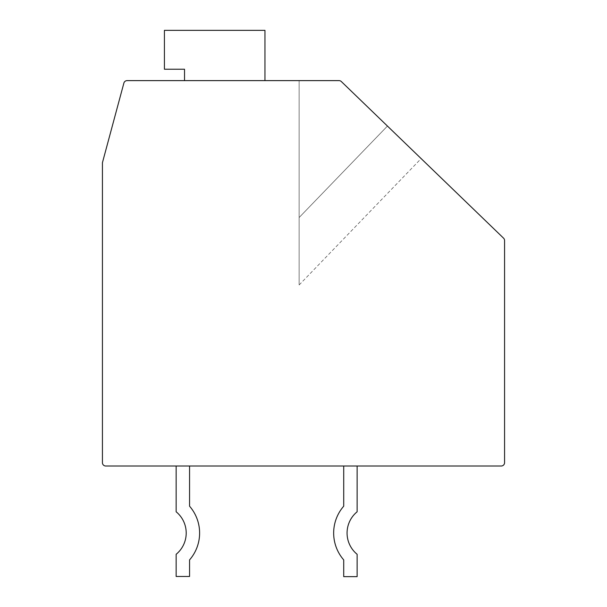 <?xml version="1.0" encoding="UTF-8"?>
<svg xmlns="http://www.w3.org/2000/svg" width="607" height="607" viewBox="0 0 607 607"><rect width="100%" height="100%" fill="white"/><g stroke="black" fill="none" stroke-linecap="round" stroke-linejoin="round"><path stroke-width="0.46" stroke-dasharray="3.04 2.28" d="M503.552 238.149A3.354 3.354 0 0 1 504.576 240.554L504.576 462.663A3.354 3.354 0 0 1 501.223 466.017L105.777 466.017A3.354 3.354 0 0 1 102.424 462.663L102.424 163.169A3.354 3.354 0 0 1 102.537 162.297L123.874 83.098A3.354 3.354 0 0 1 127.113 80.617L339.01 80.617A3.354 3.354 0 0 1 341.339 81.558L387.441 126.059L299.145 217.526L299.145 80.617L339.01 80.617A3.354 3.354 0 0 1 341.339 81.558L503.552 238.149M343.714 466.017L343.714 506.192L343.714 466.017L343.714 506.192L343.714 466.017L343.714 506.192L343.714 466.017L343.714 506.192L343.714 466.017L343.714 506.192L343.714 466.017L343.714 506.192L343.714 466.017L357.121 466.017L343.714 466.017L357.121 466.017L343.714 466.017L357.121 466.017L343.714 466.017L357.121 466.017L343.714 466.017L357.121 466.017L343.714 466.017L357.121 466.017L343.714 466.017L357.121 466.017L343.714 466.017L343.714 506.192A40.889 40.889 0 0 0 343.714 559.897L343.714 576.65L357.121 576.65L357.121 554.29A27.482 27.482 0 0 1 357.121 511.792L357.121 466.017M176.151 466.017L176.151 511.792L176.151 466.017L176.151 511.792L176.151 466.017L176.151 511.792L176.151 466.017L176.151 511.792L176.151 466.017L176.151 511.792L176.151 466.017L189.559 466.017L176.151 466.017L189.559 466.017L176.151 466.017L189.559 466.017L176.151 466.017L189.559 466.017L176.151 466.017L189.559 466.017L176.151 466.017L189.559 466.017L176.151 466.017L176.151 511.792A27.482 27.482 0 0 1 176.151 554.29L176.151 576.475L189.559 576.475L189.559 559.897A40.889 40.889 0 0 0 189.559 506.192L189.559 466.017M184.528 80.617L264.963 80.617L264.963 30.35L164.421 30.35L164.421 69.228L184.528 69.228L184.528 80.617L264.963 80.617L264.963 30.35L164.421 30.35L164.421 69.228L184.528 69.228L184.528 80.617L264.963 80.617L264.963 30.35L164.421 30.35L164.421 69.228L184.528 69.228L184.528 80.617L264.963 80.617L264.963 30.35L164.421 30.35L164.421 69.228L184.528 69.228L184.528 80.617L264.963 80.617L264.963 30.35L164.421 30.35L164.421 69.228L184.528 69.228L184.528 80.617L264.963 80.617L264.963 30.35L164.421 30.35L164.421 69.228L184.528 69.228L184.528 80.617L264.963 80.617L264.963 30.35L164.421 30.35L164.421 69.228L184.528 69.228L184.528 80.617L264.963 80.617L264.963 30.35L164.421 30.35L164.421 69.228L184.528 69.228L184.528 80.617L264.963 80.617L264.963 30.35L164.421 30.35L164.421 69.228L184.528 69.228L184.528 80.617L264.963 80.617L264.963 30.35L164.421 30.35L164.421 69.228L184.528 69.228L184.528 80.617L264.963 80.617L264.963 30.35L164.421 30.35L164.421 69.228L184.528 69.228L184.528 80.617L264.963 80.617L264.963 30.35L164.421 30.35L164.421 69.228L184.528 69.228L184.528 80.617L264.963 80.617L264.963 30.35L164.421 30.35L164.421 69.228L184.528 69.228L184.528 80.617L264.963 80.617L264.963 30.35L164.421 30.35L164.421 69.228L184.528 69.228L184.528 80.617L264.963 80.617L264.963 30.35L164.421 30.35L164.421 69.228L184.528 69.228L184.528 80.617L264.963 80.617L264.963 30.35L164.421 30.35L164.421 69.228L184.528 69.228L184.528 80.617L264.963 80.617L264.963 30.35L164.421 30.35L164.421 69.228L184.528 69.228L184.528 80.617L264.963 80.617L264.963 30.35L164.421 30.35L164.421 69.228L184.528 69.228L184.528 80.617L264.963 80.617L264.963 30.35L164.421 30.35L164.421 69.228L184.528 69.228L184.528 80.617L264.963 80.617L264.963 30.35L164.421 30.35L164.421 69.228L184.528 69.228L184.528 80.617L264.963 80.617L264.963 30.35L164.421 30.35L164.421 69.228L184.528 69.228L184.528 80.617L264.963 80.617L264.963 30.35L164.421 30.35L164.421 69.228L184.528 69.228L184.528 80.617L264.963 80.617L264.963 30.35L164.421 30.35L164.421 69.228L184.528 69.228L184.528 80.617L264.963 80.617L264.963 30.35L164.421 30.35L164.421 69.228L184.528 69.228L184.528 80.617L264.963 80.617L264.963 30.35L164.421 30.35L164.421 69.228L184.528 69.228L184.528 80.617L264.963 80.617M387.441 126.059L299.145 217.526L299.145 284.971L299.145 80.617L299.145 284.971L299.145 217.526L299.145 284.971L299.145 217.526L387.441 126.059L421.137 158.594L341.339 81.558A3.354 3.354 0 0 0 339.01 80.617A3.354 3.354 0 0 1 341.339 81.558L421.137 158.594L387.441 126.059L421.137 158.594L387.441 126.059L299.145 217.526L387.441 126.059L299.145 217.526L299.145 80.617L299.145 284.971L299.145 80.617L299.145 284.971L299.145 217.526L299.145 284.971L299.145 217.526L387.441 126.059L299.145 217.526L299.145 80.617L299.145 284.971L299.145 217.526L299.145 284.971L299.145 217.526L387.441 126.059L299.145 217.526L299.145 80.617L299.145 284.971L299.145 217.526L299.145 284.971L299.145 217.526L387.441 126.059L299.145 217.526L299.145 80.617L299.145 284.971L299.145 217.526L299.145 284.971L299.145 217.526L387.441 126.059L299.145 217.526L299.145 80.617L299.145 284.971L299.145 217.526L299.145 284.971L299.145 217.526L387.441 126.059L299.145 217.526L299.145 80.617L299.145 284.971L299.145 217.526L299.145 284.971L299.145 217.526L387.441 126.059L299.145 217.526L299.145 80.617L299.145 284.971L299.145 217.526L299.145 284.971L299.145 217.526L387.441 126.059L299.145 217.526L299.145 80.617L299.145 284.971L299.145 217.526L299.145 284.971L299.145 217.526L387.441 126.059L299.145 217.526L299.145 80.617L299.145 284.971L299.145 217.526L299.145 284.971L299.145 217.526L387.441 126.059L299.145 217.526L299.145 80.617L299.145 284.971L299.145 217.526L299.145 284.971L299.145 217.526L387.441 126.059L299.145 217.526L299.145 80.617M339.01 80.617A3.354 3.354 0 0 1 341.339 81.558A3.354 3.354 0 0 0 339.01 80.617A3.354 3.354 0 0 1 341.339 81.558A3.354 3.354 0 0 0 339.01 80.617A3.354 3.354 0 0 1 341.339 81.558A3.354 3.354 0 0 0 339.01 80.617A3.354 3.354 0 0 1 341.339 81.558A3.354 3.354 0 0 0 339.01 80.617A3.354 3.354 0 0 1 341.339 81.558A3.354 3.354 0 0 0 339.01 80.617A3.354 3.354 0 0 1 341.339 81.558A3.354 3.354 0 0 0 339.01 80.617A3.354 3.354 0 0 1 341.339 81.558A3.354 3.354 0 0 0 339.01 80.617A3.354 3.354 0 0 1 341.339 81.558A3.354 3.354 0 0 0 339.01 80.617A3.354 3.354 0 0 1 341.339 81.558A3.354 3.354 0 0 0 339.01 80.617A3.354 3.354 0 0 1 341.339 81.558A3.354 3.354 0 0 0 339.01 80.617A3.354 3.354 0 0 1 341.339 81.558A3.354 3.354 0 0 0 339.01 80.617A3.354 3.354 0 0 1 341.339 81.558M343.714 506.192A40.889 40.889 0 0 0 343.714 559.897L343.714 576.65L357.121 576.65L357.121 554.29A27.482 27.482 0 0 1 357.121 511.792A27.482 27.482 0 0 0 357.121 554.29A27.482 27.482 0 0 1 357.121 511.792A27.482 27.482 0 0 0 357.121 554.29A27.482 27.482 0 0 1 357.121 511.792A27.482 27.482 0 0 0 357.121 554.29A27.482 27.482 0 0 1 357.121 511.792A27.482 27.482 0 0 0 357.121 554.29A27.482 27.482 0 0 1 357.121 511.792A27.482 27.482 0 0 0 357.121 554.29A27.482 27.482 0 0 1 357.121 511.792A27.482 27.482 0 0 0 357.121 554.29L357.121 576.65L357.121 554.29L357.121 576.65L357.121 554.29L357.121 576.65L357.121 554.29L357.121 576.65L357.121 554.29L357.121 576.65L357.121 554.29L357.121 576.65L343.714 576.65L357.121 576.65L343.714 576.65L357.121 576.65L343.714 576.65L357.121 576.65L343.714 576.65L357.121 576.65L343.714 576.65L357.121 576.65L343.714 576.65L343.714 559.897A40.889 40.889 0 0 1 343.714 506.192A40.889 40.889 0 0 0 343.714 559.897A40.889 40.889 0 0 1 343.714 506.192A40.889 40.889 0 0 0 343.714 559.897A40.889 40.889 0 0 1 343.714 506.192A40.889 40.889 0 0 0 343.714 559.897A40.889 40.889 0 0 1 343.714 506.192M176.151 511.792A27.482 27.482 0 0 1 176.151 554.29L176.151 576.475L189.559 576.475L189.559 559.897A40.889 40.889 0 0 0 189.559 506.192A40.889 40.889 0 0 1 189.559 559.897A40.889 40.889 0 0 0 189.559 506.192A40.889 40.889 0 0 1 189.559 559.897A40.889 40.889 0 0 0 189.559 506.192A40.889 40.889 0 0 1 189.559 559.897A40.889 40.889 0 0 0 189.559 506.192A40.889 40.889 0 0 1 189.559 559.897L189.559 576.475L189.559 559.897L189.559 576.475L189.559 559.897L189.559 576.475L189.559 559.897L189.559 576.475L189.559 559.897L189.559 576.475L176.151 576.475L189.559 576.475L176.151 576.475L189.559 576.475L176.151 576.475L189.559 576.475L176.151 576.475L189.559 576.475L176.151 576.475L176.151 554.29A27.482 27.482 0 0 0 176.151 511.792A27.482 27.482 0 0 1 176.151 554.29A27.482 27.482 0 0 0 176.151 511.792A27.482 27.482 0 0 1 176.151 554.29A27.482 27.482 0 0 0 176.151 511.792A27.482 27.482 0 0 1 176.151 554.29A27.482 27.482 0 0 0 176.151 511.792A27.482 27.482 0 0 1 176.151 554.29A27.482 27.482 0 0 0 176.151 511.792M299.145 284.971L421.137 158.594"/><path stroke-width="0.91" d="M504.576 240.554A3.354 3.354 0 0 0 503.552 238.149L341.339 81.558A3.354 3.354 0 0 0 339.01 80.617L127.113 80.617A3.354 3.354 0 0 0 123.874 83.098L102.537 162.297A3.354 3.354 0 0 0 102.424 163.169L102.424 462.663A3.354 3.354 0 0 0 105.777 466.017L501.223 466.017A3.354 3.354 0 0 0 504.576 462.663L504.576 240.554M339.01 80.617L299.145 80.617M264.963 80.617L264.963 30.35L164.421 30.35L164.421 69.228L184.528 69.228L184.528 80.617M341.339 81.558L387.441 126.059M343.714 466.017L343.714 506.192A40.889 40.889 0 0 0 343.714 559.897L343.714 576.65L357.121 576.65L357.121 554.29A27.482 27.482 0 0 1 357.121 511.792L357.121 466.017M343.714 506.192A40.889 40.889 0 0 0 343.714 559.897A40.889 40.889 0 0 1 343.714 506.192A40.889 40.889 0 0 0 343.714 559.897A40.889 40.889 0 0 1 343.714 506.192M176.151 466.017L176.151 511.792A27.482 27.482 0 0 1 176.151 554.29L176.151 576.475L189.559 576.475L189.559 559.897A40.889 40.889 0 0 0 189.559 506.192L189.559 466.017M189.559 559.897A40.889 40.889 0 0 0 189.559 506.192A40.889 40.889 0 0 1 189.559 559.897"/></g></svg>

